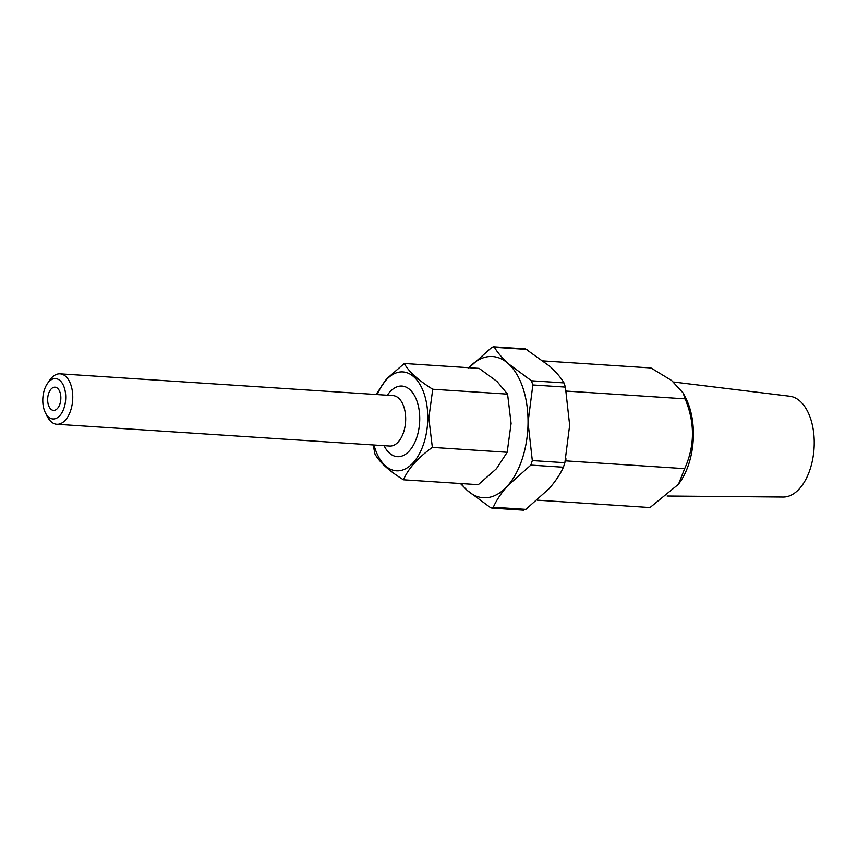 <?xml version="1.0" encoding="UTF-8"?>
<svg xmlns="http://www.w3.org/2000/svg" width="857" height="857" viewBox="0 0 857 857"><rect width="100%" height="100%" fill="white"/><g stroke="black" fill="none" stroke-linecap="round" stroke-linejoin="round"><path stroke-width="1.29" d="M54.109 418.923A20.214 11.42 -86.3 0 0 65.721 397.455A20.214 11.42 -86.3 0 0 54.387 378.633A20.214 11.42 -86.3 0 0 47.403 383.572A20.214 11.42 -86.3 0 0 45.485 412.978A20.214 11.42 -86.3 0 0 54.109 418.923M47.403 383.572L49.856 380.037A25.271 14.28 93.7 0 1 58.587 373.877A25.271 14.28 93.7 0 1 60.054 373.834A25.271 14.28 93.7 0 1 72.727 398.687A25.271 14.28 93.7 0 1 58.233 424.236A25.271 14.28 93.7 0 1 56.766 424.269A25.271 14.28 93.7 0 1 47.456 416.791L45.485 412.978M54.334 387.203A11.623 6.567 -86.3 0 0 47.66 398.955A11.623 6.567 -86.3 0 0 53.488 410.385A11.623 6.567 -86.3 0 0 54.162 410.364A11.623 6.567 -86.3 0 0 60.836 398.612A11.623 6.567 -86.3 0 0 55.009 387.182A11.623 6.567 -86.3 0 0 54.334 387.203M373.995 445.019A49.535 27.981 -86.3 0 0 405.361 468.875A49.535 27.981 -86.3 0 0 427.772 418.109A49.535 27.981 -86.3 0 0 408.81 373.481A49.535 27.981 -86.3 0 0 377.294 394.584M375.966 394.627L386.657 378.837L404.268 363.497C408.853 371.734 418.345 380.315 432.742 389.239L428.821 418.066L432.346 447.386C417.852 457.842 408.232 468.65 403.454 479.791C389.099 470.922 379.608 462.33 374.97 454.049L373.17 444.965M403.454 479.791L478.292 484.687L496.449 468.725L507.173 452.282L511.093 423.454L507.58 394.134L497.06 381.504L479.106 368.381L404.268 363.497M507.58 394.134L432.742 389.239M507.173 452.282L432.346 447.386M526.969 349.442L494.414 347.31C497.553 352.591 502.223 358.065 508.394 363.743L531.436 380.776L563.992 382.908C560.842 377.626 556.182 372.152 550.012 366.464L525.545 348.906L493.568 346.817M468.865 367.717A70.767 39.979 93.7 0 1 488.383 356.63A70.767 39.979 93.7 0 1 508.394 363.743A70.767 39.979 93.7 0 1 528.041 422.48L532.315 460.573L564.87 462.705L569.659 425.201L565.395 387.107L532.84 384.975L528.041 422.48A70.767 39.979 93.7 0 1 507.537 485.865C501.259 493.043 496.503 500.167 493.289 507.226L525.855 509.358L549.155 488.586C555.443 481.409 560.189 474.285 563.403 467.226L530.847 465.094L507.537 485.865A70.767 39.979 93.7 0 1 467.386 490.536L460.423 483.519M493.289 346.817L494.414 347.31L493.289 346.817L491.543 347.642L468.233 368.414M493.289 507.226L491.854 508.094L490.429 507.558L467.386 490.536A70.767 39.979 93.7 0 1 461.291 483.584M532.84 384.975L531.436 380.776M530.847 465.094L532.315 460.573M563.992 382.908L565.395 387.107M525.855 509.358L522.984 509.69M564.87 462.705L563.403 467.226M678.498 484.248L680.212 481.784A57.623 32.555 -86.3 0 0 685.686 397.969L683.125 392.999L685.15 398.859C695.059 422.769 694.888 446.026 684.657 468.65L678.498 484.248L650.002 507.537L537.296 500.167M543.402 360.936L650.966 367.964L671.62 380.497L683.125 392.999M667.121 496.032L783.169 497.06A50.542 28.56 -86.3 0 0 785.205 496.942A50.542 28.56 -86.3 0 0 814.15 446.658A50.542 28.56 -86.3 0 0 789.758 396.234L673.548 382.008M566.188 390.942L566.359 391.788M685.15 398.859L566.359 391.092M565.888 458.141L565.877 460.873L565.084 461.762M684.657 468.65L565.877 460.873M56.766 424.269L389.689 446.047A25.271 14.28 -86.3 0 0 391.167 446.004A25.271 14.28 -86.3 0 0 405.65 420.455A25.271 14.28 -86.3 0 0 392.988 395.613L60.054 373.834M387.353 395.238A35.383 19.99 93.7 0 1 399.908 386.121A35.383 19.99 93.7 0 1 419.737 419.041A35.383 19.99 93.7 0 1 399.416 456.62A35.383 19.99 93.7 0 1 384.054 445.672M491.854 508.094L523.831 510.183"/></g></svg>
